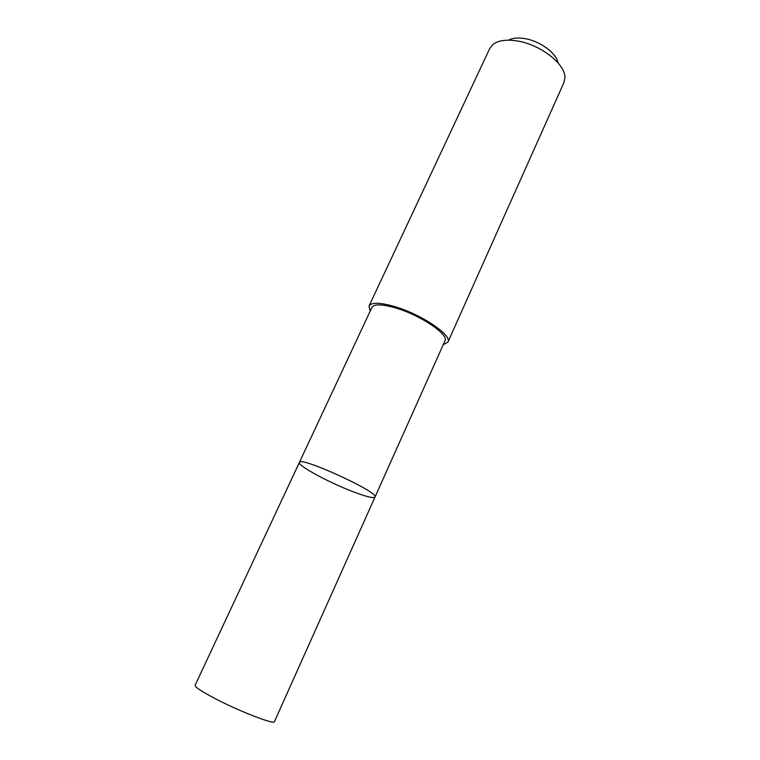 <?xml version="1.0" encoding="UTF-8"?>
<svg xmlns="http://www.w3.org/2000/svg" width="760" height="760" viewBox="0 0 760 760"><rect width="100%" height="100%" fill="white"/><g stroke="black" fill="none" stroke-linecap="round" stroke-linejoin="round"><path stroke-width="1.14" d="M375.003 497.068C379.943 492.565 299.563 455.762 299.383 462.45C297.217 465.31 327.788 481.954 351.766 491.207C365.665 496.584 373.416 498.531 375.003 497.068C379.943 492.565 299.563 455.762 299.383 462.45L195.092 685.311C194.883 687.011 201.476 691.391 214.861 698.45C239.514 711.417 274.635 724.964 274.445 721.639L444.961 340.831C449.245 334.628 420.29 315.048 395.494 307.904C381.995 304.048 374.148 303.876 371.944 307.401L299.383 462.45M370.139 311.258L369.037 305.995C371.402 302.195 379.867 302.366 394.44 306.517C421.258 314.241 452.57 335.426 447.925 342.114L443.213 344.717M369.037 305.995L489.753 48.488L492.661 44.726C497.895 40.47 506.122 39.235 517.351 40.992C540.578 44.545 565.782 64.391 564.927 77.814L563.977 82.469L447.925 342.114M508.535 40.185C512.449 38.009 517.807 37.468 524.619 38.561C539.837 40.907 556.614 53.219 557.992 62.823"/></g></svg>
